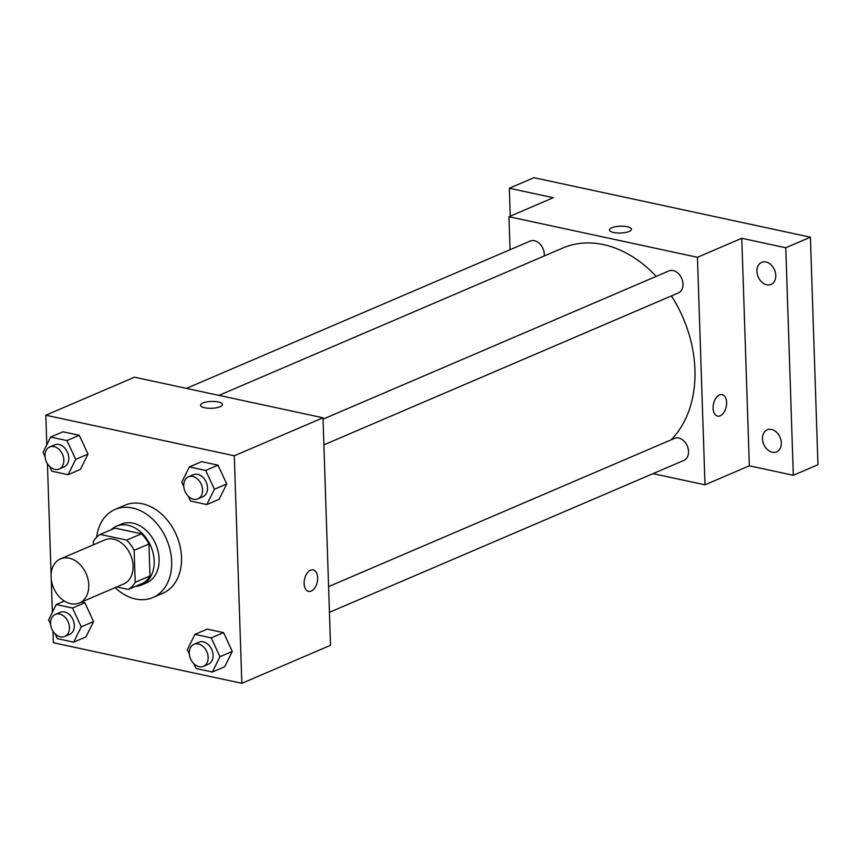 <?xml version="1.0" encoding="UTF-8"?>
<svg xmlns="http://www.w3.org/2000/svg" width="861" height="861" viewBox="0 0 861 861"><rect width="100%" height="100%" fill="white"/><g stroke="black" fill="none" stroke-linecap="round" stroke-linejoin="round"><path stroke-width="1.29" d="M51.068 576.881A23.968 17.769 66.8 0 1 60.474 558.907A23.968 17.769 66.8 0 1 86.251 573.943A23.968 17.769 66.8 0 1 79.363 602.969A23.968 17.769 66.8 0 1 51.068 576.881M60.474 558.907L104.827 539.912A23.968 17.769 66.8 0 1 130.592 554.936A23.968 17.769 66.8 0 1 123.704 583.962L79.363 602.969M116.752 586.944L128.3 589.43A30.931 22.935 66.8 0 0 135.209 582.294L134.155 550.362A30.931 22.935 66.8 0 0 126.664 540.127L100.22 534.433A30.931 22.935 66.8 0 0 93.311 541.58L93.418 544.798M126.664 540.127L141.452 533.798L115.008 528.105L100.22 534.433M141.452 533.798A30.931 22.935 66.8 0 1 148.931 544.034L134.155 550.362M128.3 589.43L143.087 583.091A30.931 22.935 66.8 0 0 149.997 575.955L148.931 544.034M135.392 586.395A31.954 23.688 -113.2 0 0 141.634 584.963A31.954 23.688 -113.2 0 0 153.204 553.58A31.954 23.688 -113.2 0 0 128.041 525.264A31.954 23.688 -113.2 0 0 116.461 526.232A31.954 23.688 -113.2 0 0 111.123 529.763M116.461 526.232L121.39 524.123A31.954 23.688 66.8 0 1 132.96 523.154A31.954 23.688 66.8 0 1 158.123 551.47A31.954 23.688 66.8 0 1 146.553 582.854L141.634 584.963M149.997 575.955L135.209 582.294M96.636 537.199A47.925 35.538 66.8 0 1 115.094 509.432A47.925 35.538 66.8 0 1 166.636 539.492A47.925 35.538 66.8 0 1 152.849 597.545A47.925 35.538 66.8 0 1 115.126 587.632M115.094 509.432L124.942 505.213A47.925 35.538 66.8 0 1 176.483 535.262A47.925 35.538 66.8 0 1 162.707 593.315L152.849 597.545M188.236 496.184L190.496 501.048L206.812 504.568L219.135 499.283L226.734 483.979L218.005 465.155L201.678 461.647L189.366 466.92L181.768 482.225L183.78 486.573M193.79 663.648L196.05 668.513L212.366 672.021L224.689 666.748L232.287 651.443L223.559 632.62L207.232 629.1L194.92 634.385L187.321 649.689L189.334 654.037M52.984 631.145L53.36 642.736L241.833 683.311L234.289 455.781L45.816 415.217L46.795 444.814M47.42 463.681L51.1 574.47M51.262 579.345L52.349 612.279M49.518 466.318L51.778 471.193L68.094 474.702L80.417 469.428L88.016 454.113L79.287 435.289L62.961 431.781L50.648 437.065L43.05 452.369L45.063 456.717M55.072 633.782L57.332 638.647L73.659 642.166L85.971 636.882L93.569 621.577L84.841 602.754L81.515 602.043L84.841 602.754L72.518 608.038L56.202 604.519L48.603 619.834L50.627 624.182M241.833 683.311L330.527 645.309L322.983 417.779L134.51 377.204L45.816 415.217M322.983 417.779L234.289 455.781M200.516 405.251A10.989 3.433 178.1 0 1 202.862 403.023A10.989 3.433 178.1 0 1 215.024 401.527A10.989 3.433 178.1 0 1 222.472 404.519A10.989 3.433 178.1 0 1 211.612 408.308A10.989 3.433 178.1 0 1 200.516 405.24A10.989 3.433 178.1 0 1 202.862 403.023A10.989 3.433 178.1 0 1 215.024 401.527A10.989 3.433 178.1 0 1 222.472 404.519M304.116 583.543A10.989 6.522 -77.9 0 1 313.2 569.907A10.989 6.522 -77.9 0 1 317.268 582.014A10.989 6.522 -77.9 0 1 308.582 591.378A10.989 6.522 -77.9 0 1 304.116 583.543M313.2 569.907A10.989 6.522 -77.9 0 1 317.268 582.014A10.989 6.522 -77.9 0 1 308.572 591.378M218.974 395.382L562.933 247.979A111.833 82.914 66.8 0 1 656.19 276.381M671.397 295.926A111.833 82.914 66.8 0 1 671.074 439.842M323.026 419.167L668.846 270.957A11.979 8.879 66.8 0 1 681.729 278.469A11.979 8.879 66.8 0 1 678.285 292.977L323.876 444.868M186.45 388.386L530.128 241.091A11.979 8.879 66.8 0 1 540.073 244.083A11.979 8.879 66.8 0 1 544.206 255.997M328.579 586.621L674.4 438.41A11.979 8.879 66.8 0 1 687.282 445.933A11.979 8.879 66.8 0 1 683.838 460.441L329.429 612.332M653.047 473.636L704.998 484.818L697.442 257.288L508.969 216.714L510.067 249.69M704.998 484.818L749.339 465.812L793.315 475.283L817.95 464.725L810.405 237.195L785.77 247.753L741.784 238.282L697.442 257.288M810.405 237.195L533.971 177.689L509.335 188.247L510.261 216.165M508.969 216.714L553.311 197.707L509.335 188.247M609.48 229.984A10.989 3.433 178.1 0 1 611.816 227.756A10.989 3.433 178.1 0 1 623.988 226.26A10.989 3.433 178.1 0 1 631.436 229.252A10.989 3.433 178.1 0 1 620.566 233.04A10.989 3.433 178.1 0 1 609.48 229.973A10.989 3.433 178.1 0 1 611.816 227.756A10.989 3.433 178.1 0 1 623.977 226.26A10.989 3.433 178.1 0 1 631.436 229.252M749.339 465.812L741.784 238.282M713.069 408.275A10.989 6.522 -77.9 0 1 722.164 394.639A10.989 6.522 -77.9 0 1 726.221 406.747A10.989 6.522 -77.9 0 1 717.536 416.111A10.989 6.522 -77.9 0 1 713.069 408.275M722.153 394.639A10.989 6.522 -77.9 0 1 726.221 406.747A10.989 6.522 -77.9 0 1 717.536 416.111M766.72 284.765A11.979 8.879 66.8 0 1 757.282 274.142A11.979 8.879 66.8 0 1 761.63 262.379A11.979 8.879 66.8 0 1 774.513 269.891A11.979 8.879 66.8 0 1 771.069 284.399A11.979 8.879 66.8 0 1 766.72 284.765M772.274 452.229A11.979 8.879 66.8 0 1 762.846 441.607A11.979 8.879 66.8 0 1 767.183 429.833A11.979 8.879 66.8 0 1 780.066 437.356A11.979 8.879 66.8 0 1 776.622 451.864A11.979 8.879 66.8 0 1 772.274 452.229M793.315 475.283L785.77 247.753M73.659 642.166L81.246 626.851L72.518 608.038M55.276 614.442L60.205 612.332A11.979 8.879 66.8 0 1 73.088 619.845A11.979 8.879 66.8 0 1 69.644 634.353L64.726 636.473A11.979 8.879 66.8 0 1 50.573 623.429A11.979 8.879 66.8 0 1 55.276 614.442A11.979 8.879 66.8 0 1 68.17 621.954A11.979 8.879 66.8 0 1 64.726 636.473M85.971 636.882L93.569 621.577L81.246 626.851M93.569 621.577L84.841 602.754M64.338 601.032L56.202 604.519M212.366 672.021L219.964 656.717L211.236 637.893L194.92 634.385M193.994 644.297L198.923 642.188A11.979 8.879 66.8 0 1 211.806 649.7A11.979 8.879 66.8 0 1 208.362 664.218L203.433 666.328A11.979 8.879 66.8 0 1 189.291 653.284A11.979 8.879 66.8 0 1 193.994 644.297A11.979 8.879 66.8 0 1 206.877 651.82A11.979 8.879 66.8 0 1 203.433 666.328M224.689 666.748L232.287 651.443L219.964 656.717M232.287 651.433L223.559 632.62L211.236 637.893M223.559 632.62L207.232 629.1M68.094 474.702L75.693 459.397L66.964 440.574L50.648 437.065M49.723 446.977L54.652 444.868A11.979 8.879 66.8 0 1 67.535 452.38A11.979 8.879 66.8 0 1 64.091 466.899L59.161 469.008A11.979 8.879 66.8 0 1 45.02 455.964A11.979 8.879 66.8 0 1 49.723 446.977A11.979 8.879 66.8 0 1 62.605 454.49A11.979 8.879 66.8 0 1 59.161 469.008M80.417 469.428L88.016 454.113L75.693 459.397M88.016 454.113L79.287 435.289L66.964 440.574M79.287 435.289L62.961 431.781M206.812 504.568L214.411 489.252L205.682 470.44L189.366 466.92M188.441 476.843L193.37 474.734A11.979 8.879 66.8 0 1 206.253 482.246A11.979 8.879 66.8 0 1 202.809 496.754L197.879 498.863A11.979 8.879 66.8 0 1 183.737 485.83A11.979 8.879 66.8 0 1 188.441 476.843A11.979 8.879 66.8 0 1 201.323 484.356A11.979 8.879 66.8 0 1 197.879 498.863M219.135 499.283L226.734 483.979L214.411 489.252M226.734 483.979L218.005 465.155L205.682 470.44M218.005 465.155L201.678 461.647"/></g></svg>
